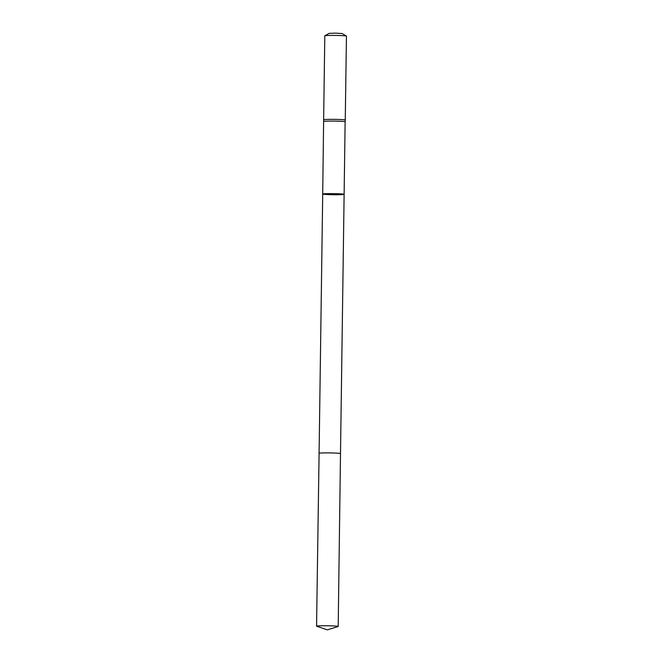 <?xml version="1.0" encoding="UTF-8"?>
<svg xmlns="http://www.w3.org/2000/svg" width="663" height="663" viewBox="0 0 663 663"><rect width="100%" height="100%" fill="white"/><g stroke="black" fill="none" stroke-linecap="round" stroke-linejoin="round"><path stroke-width="0.99" d="M323.718 121.486L323.718 121.486A10.707 0.539 0.8 0 1 334.434 121.097A10.707 0.539 0.8 0 1 345.133 121.785L345.266 120.061A10.815 0.547 -179.2 0 0 334.459 119.365A10.815 0.547 -179.2 0 0 323.635 119.754A10.815 0.547 -179.2 0 0 323.635 119.763L322.707 194.027A10.707 0.539 -179.2 0 0 337.798 194.731A10.707 0.539 -179.2 0 0 344.122 194.325A10.707 0.539 -179.2 0 0 333.423 193.629A10.707 0.539 -179.2 0 0 322.707 194.027A10.707 0.539 -179.2 0 1 329.03 193.621A10.707 0.539 -179.2 0 1 344.122 194.325L345.133 121.785M345.266 120.061L346.442 36.125A10.815 0.547 -179.2 0 0 346.401 36.075L342.125 33.54L335.66 33.15L329.188 33.357L324.845 35.777A10.815 0.547 -179.2 0 0 324.804 35.819L323.635 119.754M346.401 36.075A10.815 0.547 -179.2 0 0 335.627 35.429A10.815 0.547 -179.2 0 0 324.845 35.777M322.947 625.748A10.815 0.547 -179.2 0 0 316.558 626.162A10.815 0.547 -179.2 0 0 316.69 626.245L327.331 629.85L338.064 626.543A10.815 0.547 -179.2 0 0 338.196 626.46A10.815 0.547 -179.2 0 0 322.947 625.748M338.196 626.46L340.5 453.6A10.707 0.539 -179.2 0 0 325.409 452.895A10.707 0.539 -179.2 0 0 319.085 453.301L316.558 626.162M340.5 453.6L344.122 194.325M319.085 453.301L322.707 194.027"/></g></svg>
